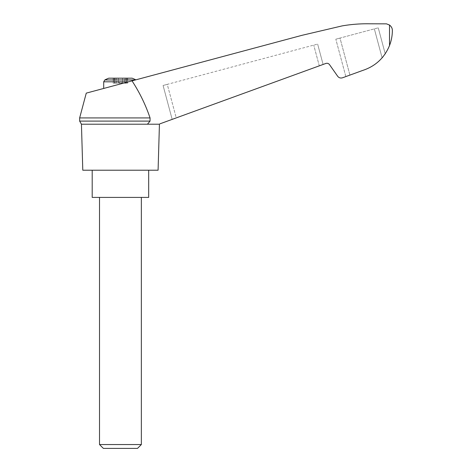 <?xml version="1.0" encoding="UTF-8"?>
<svg xmlns="http://www.w3.org/2000/svg" width="472" height="472" viewBox="0 0 472 472"><rect width="100%" height="100%" fill="white"/><g stroke="black" fill="none" stroke-linecap="round" stroke-linejoin="round"><path stroke-width="0.35" stroke-dasharray="2.36 1.77" d="M159.436 124.201L158.922 124.201C160.203 123.735 160.203 123.735 158.922 124.201C160.203 123.735 160.203 123.735 158.922 124.201L147.447 124.201L158.922 124.201L326.264 63.307L327.887 63.348L329.238 64.245L337.663 76.252C338.937 77.85 340.554 78.364 342.519 77.786L362.649 70.458C375.411 66.257 384.367 57.95 389.518 45.548C391.406 40.61 392.35 35.595 392.35 30.497C392.397 28.414 391.453 26.591 389.518 25.028L386.491 23.854L370.178 23.801C360.767 23.606 351.428 24.302 342.147 25.895L301.991 35.323L86.264 93.126M132.024 80.865C139.576 92.406 145.588 104.76 150.055 117.923L79.65 117.923M158.922 124.201L147.447 124.201L150.055 121.103L150.055 117.923M176.245 117.894L323.102 64.446L176.245 117.894L167.259 84.358L317.638 44.067L163.082 85.479L167.259 84.358L176.245 117.894M108.79 78.181L132.083 78.181M124.49 78.181L118.348 78.181L126.242 78.181L124.49 78.181L124.49 83.202L127.67 83.202L124.49 83.202L124.49 78.181M118.348 78.181L114.637 78.181L118.348 78.181L118.348 82.783L118.348 78.181L118.348 82.783L122.531 82.783L122.531 78.181L122.531 82.783L118.348 82.783L118.348 78.181M113.469 78.181L114.637 78.181L113.203 78.181L114.56 78.181L113.469 78.181L113.203 83.202L118.614 83.202L113.203 83.202L114.56 83.202L113.469 83.202L113.469 78.181M114.56 78.181L114.997 78.181L114.56 78.181L114.56 83.202L114.997 83.202L114.56 83.202L114.56 78.181M127.405 78.181L126.242 78.181L127.67 78.181L126.319 78.181L127.405 78.181L127.405 83.202L127.405 78.181M126.319 78.181L125.876 78.181L126.319 78.181L126.319 83.202L126.319 78.181M135.399 79.957L128.496 81.809L135.836 79.845L104.819 79.957M158.085 170.215L82.789 170.215M147.447 124.201L81.438 124.201M362.649 70.458C370.319 68.074 376.803 63.873 382.108 57.844C376.803 63.873 370.319 68.074 362.649 70.458L345.84 76.576L349.917 75.089L339.999 38.073L335.822 39.194L378.249 27.824L339.999 38.073L349.917 75.089M383.158 56.587L384.928 54.203M385.211 53.796L378.249 27.824L385.211 53.796L382.108 57.844L374.343 28.875L382.108 57.844M345.84 76.576L335.822 39.194L345.84 76.576M172.168 119.381L163.082 85.479L172.168 119.381M323.102 64.446L317.638 44.067L323.102 64.446M150.055 121.103L79.65 121.103M148.674 197.408L92.199 197.408M120.437 197.408L141.352 197.408L120.437 197.408M120.437 170.215L148.674 170.215L120.437 170.215M99.521 444.553L141.352 444.553M103.368 448.4L137.505 448.4M118.614 83.202L122.266 83.202L118.614 83.202L118.614 82.783L118.614 83.202M122.531 82.783L122.531 78.181L122.531 82.783M128.496 81.809L103.704 88.453L128.496 81.809L103.704 81.809M389.518 25.028L389.518 45.548M319.284 65.832L313.732 45.111L319.284 65.832M114.637 83.202L114.637 78.181L114.637 83.202M116.383 83.202L116.383 78.181L116.383 83.202M119.274 83.202L119.274 82.783L119.274 83.202M121.599 83.202L121.599 82.783L121.599 83.202M122.266 83.202L122.266 82.783L122.266 83.202M126.242 83.202L126.242 78.181L126.242 83.202M114.997 78.181L114.997 83.202M113.203 78.181L113.203 83.202L113.203 78.181M127.67 78.181L127.67 83.202L127.67 78.181M125.876 78.181L125.876 83.202"/><path stroke-width="0.71" d="M79.65 117.923L79.65 121.103L150.055 121.103L150.055 117.923L79.65 117.923L86.264 93.126L301.991 35.323L342.147 25.895C351.428 24.302 360.767 23.606 370.178 23.801L386.491 23.854L389.518 25.028C391.453 26.591 392.397 28.414 392.35 30.497C392.35 35.589 391.406 40.604 389.518 45.548C384.367 57.95 375.411 66.257 362.649 70.458L342.519 77.786C340.554 78.364 338.937 77.85 337.663 76.252L329.238 64.245L327.887 63.348L326.264 63.307L159.872 123.853M150.055 117.923C145.594 104.772 139.582 92.418 132.024 80.865M158.922 124.201L81.438 124.201L82.789 170.215L158.085 170.215L159.436 124.201M135.836 79.845A33.465 33.465 0 0 0 132.083 78.181L108.79 78.181A33.465 33.465 0 0 0 104.819 79.957L103.704 81.809L128.496 81.809M382.108 57.844L383.158 56.587M384.928 54.203L385.211 53.796L384.928 54.203M362.649 70.458L349.917 75.089M150.055 121.103L147.447 124.201M92.199 170.215L92.199 197.408L148.674 197.408L148.674 170.215M99.521 444.553L103.368 448.4L137.505 448.4L141.352 444.553L99.521 444.553L99.521 197.408M135.399 79.957L104.819 79.957M389.518 25.028L389.518 45.548M79.65 121.103L81.438 124.201M141.352 444.553L141.352 197.408M103.704 88.453L103.704 81.809"/></g></svg>
